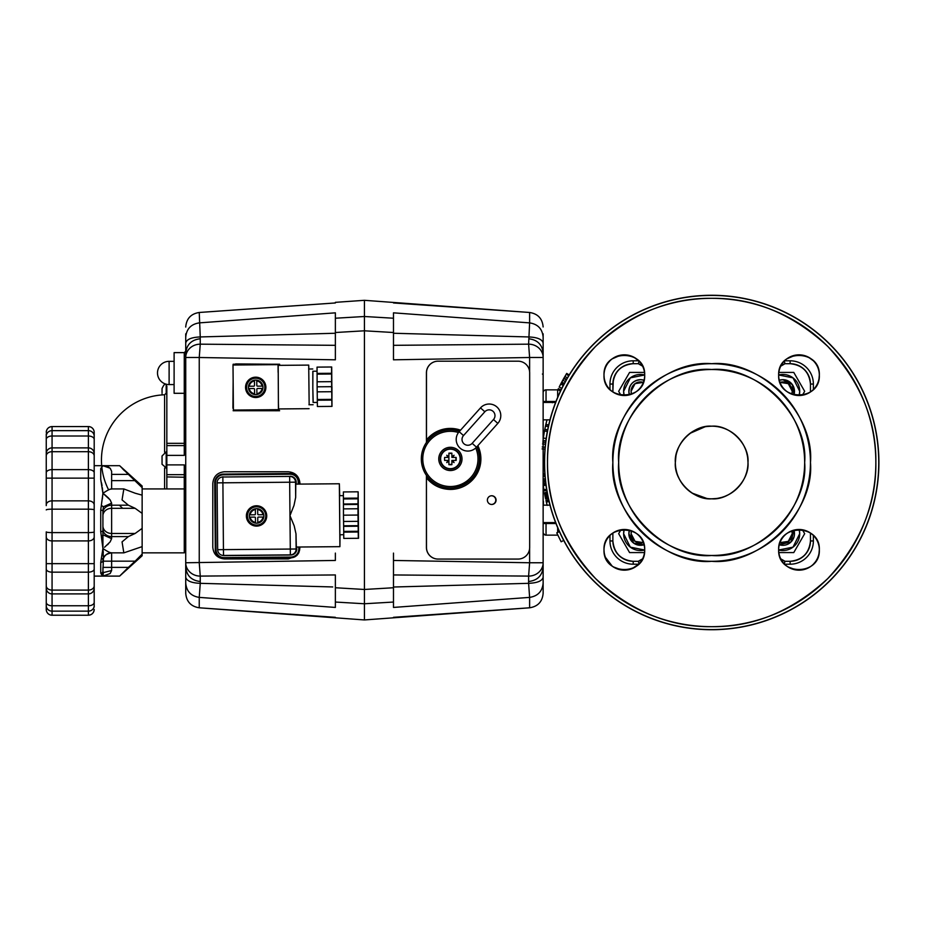 <?xml version="1.0" encoding="UTF-8"?>
<svg xmlns="http://www.w3.org/2000/svg" width="925" height="925" viewBox="0 0 925 925"><rect width="100%" height="100%" fill="white"/><g stroke="black" fill="none" stroke-linecap="round" stroke-linejoin="round"><path stroke-width="1.39" d="M676.776 452.417L677.898 449.134A36.318 36.318 0 0 0 675.343 462.5A36.318 36.318 0 0 1 711.672 426.182A36.318 36.318 0 0 1 747.99 462.5A36.318 36.318 0 0 0 747.446 456.233M747.412 456.025A36.318 36.318 0 0 0 742.104 442.682M740.809 440.82L742.07 442.624A36.318 36.318 0 0 0 737.583 437.051M733.352 433.351L737.352 436.82A36.318 36.318 0 0 0 731.848 432.299M731.317 431.952L731.548 432.102A36.318 36.318 0 0 0 725.397 428.865M725.038 428.726A36.318 36.318 0 0 0 718.586 426.841M718.274 426.783A36.318 36.318 0 0 0 712.111 426.182M706.989 426.483L711.672 426.182A36.318 36.318 0 0 0 705.405 426.726M705.197 426.76A36.318 36.318 0 0 0 681.471 442.323M681.263 442.624A36.318 36.318 0 0 0 678.037 448.775M746.567 472.583L745.446 475.866A36.318 36.318 0 0 0 747.99 462.5A36.318 36.318 0 0 1 711.672 498.818A36.318 36.318 0 0 1 675.343 462.5A36.318 36.318 0 0 0 675.886 468.744M675.932 468.975A36.318 36.318 0 0 0 691.495 492.701M692.027 493.048L691.796 492.898A36.318 36.318 0 0 0 697.947 496.135M698.294 496.274A36.318 36.318 0 0 0 704.757 498.159M705.058 498.217A36.318 36.318 0 0 0 711.232 498.818M716.343 498.517L711.672 498.818A36.318 36.318 0 0 0 717.939 498.274M718.135 498.24A36.318 36.318 0 0 0 731.49 492.944M733.34 491.649L731.548 492.898A36.318 36.318 0 0 0 737.121 488.423M740.809 484.18L737.352 488.18A36.318 36.318 0 0 0 741.873 482.677M742.22 482.145L742.07 482.376A36.318 36.318 0 0 0 745.296 476.225M778.931 378.545A20.338 20.338 0 0 1 778.653 375.18C777.532 401.404 820.452 401.404 819.33 375.18L818.995 378.88A20.338 20.338 0 0 0 819.33 375.18C820.452 348.945 777.532 348.945 778.653 375.18C777.532 401.404 820.452 401.404 819.33 375.18A20.338 20.338 0 0 0 819.053 371.838A20.338 20.338 0 0 1 798.992 395.518A20.338 20.338 0 0 1 778.653 375.18A20.338 20.338 0 0 1 798.992 354.83A20.338 20.338 0 0 1 819.33 375.18L819.33 375.145M604.175 377.793L604.002 375.18C602.88 401.404 645.812 401.404 644.69 375.18C645.812 348.945 602.88 348.945 604.002 375.18C602.88 401.404 645.812 401.404 644.69 375.18A20.338 20.338 0 0 0 644.413 371.838M604.175 552.445L604.002 549.82C602.88 576.055 645.812 576.055 644.69 549.82C645.812 523.596 602.88 523.596 604.002 549.82C602.88 576.055 645.812 576.055 644.69 549.82A20.338 20.338 0 0 0 644.413 546.49M778.931 553.196A20.338 20.338 0 0 1 778.653 549.82C777.532 576.055 820.452 576.055 819.33 549.82L818.995 553.52A20.338 20.338 0 0 0 819.33 549.82L819.33 549.82C820.452 523.596 777.532 523.596 778.653 549.82C777.532 576.055 820.452 576.055 819.33 549.82L819.33 549.82A20.338 20.338 0 0 0 819.053 546.49A20.338 20.338 0 0 1 798.992 570.17A20.338 20.338 0 0 1 778.653 549.82A20.338 20.338 0 0 1 798.992 529.482A20.338 20.338 0 0 1 819.33 549.82A20.338 20.338 0 0 0 818.012 542.617A20.338 20.338 0 0 1 818.937 545.831M818.532 380.822L817.908 382.661A20.338 20.338 0 0 0 818.012 367.965A20.338 20.338 0 0 1 819.018 371.642A20.338 20.338 0 0 0 818.995 371.48L818.532 369.538M817.064 384.499L816.012 386.303A20.338 20.338 0 0 0 817.804 382.915A20.338 20.338 0 0 1 816.012 386.303A20.338 20.338 0 0 0 817.804 382.915M815.318 387.309L813.376 389.564A20.338 20.338 0 0 0 815.804 386.627A20.338 20.338 0 0 1 813.376 389.564A20.338 20.338 0 0 0 815.804 386.627M784.608 360.796L790.123 360.796A23.241 23.241 0 0 1 813.376 384.048L813.376 389.564L813.376 384.048A23.241 23.241 0 0 0 790.123 360.796L784.608 360.796A20.338 20.338 0 0 0 782.18 363.722M786.851 358.854L795.292 355.177A20.338 20.338 0 0 1 795.465 355.142A20.338 20.338 0 0 0 791.777 356.16A20.338 20.338 0 0 1 795.465 355.142M796.367 355.003L798.992 354.83A20.338 20.338 0 0 0 795.616 355.119A20.338 20.338 0 0 1 798.992 354.83M808.323 357.096L813.376 360.796A20.338 20.338 0 0 0 810.45 358.368A20.338 20.338 0 0 1 813.376 360.796M609.968 389.564L609.968 384.048L609.968 389.564A20.338 20.338 0 0 1 609.957 389.564A20.338 20.338 0 0 0 612.893 391.98L612.87 384.048C614.165 371.769 620.941 364.993 633.209 363.698L638.343 363.698L642.574 366.15A142.323 142.323 0 0 1 638.343 363.698L638.655 362.612M604.8 380.822L604.349 378.88M604.349 371.48L604.175 372.555L604.349 371.48A20.338 20.338 0 0 0 604.013 374.66M608.026 363.039L609.957 360.796A20.338 20.338 0 0 0 607.54 363.722A20.338 20.338 0 0 1 609.957 360.796L608.026 363.039M612.211 358.854L620.64 355.177L612.211 358.854M621.727 355.003L624.34 354.83A20.338 20.338 0 0 0 620.976 355.119A20.338 20.338 0 0 1 624.34 354.83L621.727 355.003M633.671 357.096L638.724 360.796A20.338 20.338 0 0 0 635.799 358.368A20.338 20.338 0 0 1 638.724 360.796L633.209 360.796A23.241 23.241 0 0 0 609.968 384.048A23.241 23.241 0 0 1 633.209 360.796L638.736 360.796L633.671 357.096M641.152 561.278A20.338 20.338 0 0 1 638.724 564.204L633.209 564.204A23.241 23.241 0 0 1 609.968 540.952L609.968 535.436A20.338 20.338 0 0 0 607.54 538.373A20.338 20.338 0 0 1 609.957 535.436L608.026 537.679L609.957 535.436L609.968 540.952A23.241 23.241 0 0 0 633.209 564.204L638.736 564.204A20.338 20.338 0 0 1 638.724 564.204L631.833 568.736A20.338 20.338 0 0 1 631.659 568.806A20.338 20.338 0 0 0 635.406 566.886A20.338 20.338 0 0 1 631.659 568.806M629.983 569.372L628.04 569.823A20.338 20.338 0 0 1 627.878 569.858A20.338 20.338 0 0 0 631.555 568.84A20.338 20.338 0 0 1 627.878 569.858M626.965 569.997L624.352 570.17M621.716 569.997L613.217 566.852A20.338 20.338 0 0 0 616.605 568.632A20.338 20.338 0 0 1 613.217 566.852M612.2 566.146L605.436 557.312A20.338 20.338 0 0 1 605.366 557.139A20.338 20.338 0 0 0 607.274 560.885A20.338 20.338 0 0 1 605.366 557.139M604.8 555.462L604.349 553.52M604.349 546.12L604.175 547.195L604.349 546.12A20.338 20.338 0 0 0 604.013 549.311M818.532 555.462L817.908 557.312A20.338 20.338 0 0 0 817.966 557.139M817.064 559.151L816.012 560.955A20.338 20.338 0 0 0 817.804 557.567A20.338 20.338 0 0 1 816.012 560.955M815.318 561.961L813.376 564.204A20.338 20.338 0 0 0 815.804 561.278A20.338 20.338 0 0 1 813.376 564.204M811.132 566.146L810.127 566.852A20.338 20.338 0 0 0 813.11 564.47A20.338 20.338 0 0 1 810.127 566.852M808.323 567.904L806.484 568.736A20.338 20.338 0 0 1 806.311 568.806A20.338 20.338 0 0 0 810.057 566.886A20.338 20.338 0 0 1 806.311 568.806M804.634 569.372L802.692 569.823A20.338 20.338 0 0 1 802.518 569.858A20.338 20.338 0 0 0 806.207 568.84A20.338 20.338 0 0 1 802.518 569.858M801.617 569.997L798.992 570.17A20.338 20.338 0 0 0 802.368 569.881A20.338 20.338 0 0 1 798.992 570.17M796.367 569.997L787.857 566.852A20.338 20.338 0 0 0 791.257 568.632A20.338 20.338 0 0 1 787.857 566.852M786.851 566.146L784.608 564.204A20.338 20.338 0 0 0 787.533 566.632A20.338 20.338 0 0 1 784.608 564.204L790.123 564.204A23.241 23.241 0 0 0 813.376 540.952L813.376 535.436A20.338 20.338 0 0 0 810.45 533.02L810.462 540.952C809.178 553.231 802.391 560.007 790.123 561.302L784.99 561.302L780.769 558.85A142.323 142.323 0 0 1 784.99 561.302L784.689 562.388M818.532 544.178L818.995 546.12L818.532 544.178M810.462 462.5C814.717 413.406 760.766 359.443 711.672 363.698C662.577 359.443 608.615 413.406 612.87 462.5C608.615 511.594 662.577 565.557 711.672 561.302C760.755 565.557 814.717 511.594 810.462 462.5A98.802 98.802 0 0 0 711.672 363.698A98.802 98.802 0 0 0 612.87 462.5A98.802 98.802 0 0 0 711.672 561.302A98.802 98.802 0 0 0 810.462 462.5M875.848 462.5C876.357 504.564 860.331 543.264 827.759 578.587C792.436 611.159 753.736 627.185 711.672 626.676C669.607 627.185 630.908 611.159 595.584 578.587C563.013 543.264 546.976 504.564 547.496 462.5C546.976 420.436 563.013 381.736 595.584 346.413C630.908 313.841 669.596 297.815 711.672 298.324C753.736 297.815 792.436 313.841 827.759 346.413C860.331 381.736 876.357 420.436 875.848 462.5A164.176 164.176 0 0 1 711.672 626.676A164.176 164.176 0 0 1 547.496 462.5A164.176 164.176 0 0 1 711.672 298.324A164.176 164.176 0 0 1 875.848 462.5M675.343 462.558L675.955 455.886M679.389 445.838L681.054 442.959M682.523 440.82L685.98 436.82M689.992 433.351L705.058 426.783M743.954 445.85L745.446 449.134M746.567 452.429L747.388 455.886M747.689 457.817L747.99 462.5C749.551 444.451 729.721 424.61 711.672 426.182C693.623 424.61 673.782 444.451 675.343 462.5C673.782 480.549 693.623 500.39 711.672 498.818C729.721 500.39 749.551 480.549 747.99 462.5M747.689 467.183L747.388 469.102M743.943 479.162L742.289 482.041M728.322 494.783L725.038 496.274M721.731 497.396L718.274 498.217M706.989 498.517L692.131 493.118M689.992 491.649L685.98 488.18M682.523 484.18L681.263 482.376M679.389 479.162L677.898 475.866M676.776 472.583L675.955 469.114M804.657 462.5C808.658 508.704 757.876 559.486 711.672 555.486C665.468 559.486 614.674 508.704 618.686 462.5C614.674 416.296 665.468 365.514 711.672 369.514C757.876 365.514 808.658 416.296 804.657 462.5A92.986 92.986 0 0 1 711.672 555.486A92.986 92.986 0 0 1 618.686 462.5A92.986 92.986 0 0 1 711.672 369.514A92.986 92.986 0 0 1 804.657 462.5M623.623 533.69L624.155 529.482A16.858 16.858 0 0 0 623.623 533.69L630.341 547.149L644.679 550.017A16.858 16.858 0 0 1 623.623 533.69M623.623 391.31L630.341 377.851L644.679 374.983A16.858 16.858 0 0 0 623.623 391.31L624.155 395.518A16.858 16.858 0 0 1 623.623 391.31M790.123 363.698L784.99 363.698L784.18 360.796L784.99 363.698A142.323 142.323 0 0 1 780.769 366.15L784.99 363.698L790.123 363.698C802.391 364.993 809.178 371.769 810.462 384.048L810.462 391.969L810.462 384.048L813.376 384.048L810.462 384.048A20.338 20.338 0 0 0 790.123 363.698L790.123 360.796L790.123 363.698L794.124 364.103M633.209 561.302L638.343 561.302L639.163 564.204L638.343 561.302A142.323 142.323 0 0 1 642.574 558.85L638.343 561.302L633.209 561.302C620.941 560.007 614.165 553.231 612.87 540.952L612.87 533.031L612.87 540.952L612.87 533.031L612.87 540.952L609.968 540.952L612.87 540.952A20.338 20.338 0 0 0 633.209 561.302L633.209 564.204L633.209 561.302L629.22 560.897M793.985 394.674L792.355 384.603L782.862 379.689L779.289 380.244L782.77 379.689M782.862 379.689L783.44 379.701M786.551 380.291L789.152 381.539M789.222 381.586L790.759 382.788M791.083 383.089L792.343 384.592M792.586 384.95L793.558 386.777M794.482 391.31A11.62 11.62 0 0 0 779.289 380.244A11.62 11.62 0 0 1 793.928 394.871A11.62 11.62 0 0 0 794.482 391.31L794.459 392.131M779.347 544.767L779.289 544.756A11.62 11.62 0 0 0 794.482 533.69L794.459 534.511M793.985 537.055L792.632 539.992M792.586 540.05L791.384 541.587M791.083 541.911L789.58 543.172M789.222 543.414L787.395 544.397M787.14 544.501L786.215 544.813M783.764 545.276L782.955 545.311M784.666 363.698L780.885 365.907M780.885 559.093L784.666 561.302M810.069 544.952L810.462 540.952L813.376 540.952A23.241 23.241 0 0 1 790.123 564.204L784.608 564.204M628.873 534.303L629.416 530.129L628.85 533.69L633.775 543.183L643.835 544.813M641.383 545.276L640.574 545.311M636.967 544.767L634.18 543.461M634.122 543.414L632.584 542.212M632.261 541.911L631 540.408M630.746 540.05L629.775 538.223M628.873 391.922L629.659 387.055M629.671 387.032L630.711 385.008M630.746 384.95L631.948 383.413M632.261 383.089L633.752 381.828M634.122 381.586L635.949 380.603M636.203 380.499L640.389 379.689M640.482 379.689C633.463 380.418 629.59 384.291 628.85 391.31A11.62 11.62 0 0 1 644.043 380.244L641.06 379.701M638.678 561.302L642.447 559.093M642.447 365.907L638.678 363.698M633.186 363.698L629.682 364.011M613.275 380.048L612.87 391.969L612.87 384.048L609.968 384.048L612.87 384.048A20.338 20.338 0 0 1 633.209 363.698L633.209 360.796L633.209 363.698L638.343 363.698L639.163 360.796L638.343 363.698M612.87 540.986L613.183 544.49M817.966 367.861A20.338 20.338 0 0 0 816.058 364.115A20.338 20.338 0 0 1 817.966 367.861A20.338 20.338 0 0 0 817.908 367.688M816.012 364.045A20.338 20.338 0 0 0 813.63 361.062A20.338 20.338 0 0 1 816.012 364.045M810.127 358.148A20.338 20.338 0 0 0 806.739 356.368A20.338 20.338 0 0 1 810.127 358.148M806.484 356.264A20.338 20.338 0 0 0 802.993 355.235A20.338 20.338 0 0 1 806.484 356.264A20.338 20.338 0 0 0 806.311 356.194M802.692 355.177A20.338 20.338 0 0 0 799.501 354.842A20.338 20.338 0 0 1 802.692 355.177A20.338 20.338 0 0 0 802.518 355.142M791.673 356.194A20.338 20.338 0 0 0 787.927 358.114A20.338 20.338 0 0 1 791.673 356.194A20.338 20.338 0 0 0 791.511 356.264M787.857 358.148A20.338 20.338 0 0 0 784.874 360.53A20.338 20.338 0 0 1 787.857 358.148M781.972 364.045A20.338 20.338 0 0 0 780.18 367.433M780.076 367.688A20.338 20.338 0 0 0 779.047 371.179M778.989 371.48A20.338 20.338 0 0 0 778.653 374.66M778.966 378.707A20.338 20.338 0 0 0 779.972 382.383A9.389 9.389 0 0 1 792.251 391.31L788.285 383.644L779.972 382.372M780.018 382.499A20.338 20.338 0 0 0 781.926 386.245M781.972 386.303A20.338 20.338 0 0 0 784.354 389.298M784.608 389.564A20.338 20.338 0 0 0 787.533 391.98M787.857 392.2A20.338 20.338 0 0 0 791.257 393.981M791.511 394.085A20.338 20.338 0 0 0 794.991 395.125M795.292 395.172A20.338 20.338 0 0 0 798.483 395.507M798.992 395.518A20.338 20.338 0 0 0 802.368 395.229L804.669 391.31L793.766 372.417L778.838 372.417M802.518 395.206A20.338 20.338 0 0 0 806.207 394.189M806.311 394.154A20.338 20.338 0 0 0 810.057 392.246M810.127 392.2A20.338 20.338 0 0 0 813.11 389.818M818.937 371.179A20.338 20.338 0 0 0 818.012 367.965M817.804 367.433A20.338 20.338 0 0 0 816.058 364.115M815.804 363.722A20.338 20.338 0 0 0 813.63 361.062M813.11 360.53A20.338 20.338 0 0 0 810.45 358.368M810.057 358.114A20.338 20.338 0 0 0 806.739 356.368M806.207 356.16A20.338 20.338 0 0 0 802.993 355.235M802.368 355.119A20.338 20.338 0 0 0 799.501 354.842M798.483 354.842A20.338 20.338 0 0 0 795.616 355.119M794.991 355.235A20.338 20.338 0 0 0 791.777 356.16M791.257 356.368A20.338 20.338 0 0 0 787.927 358.114M787.533 358.368A20.338 20.338 0 0 0 784.874 360.53M818.937 379.169A20.338 20.338 0 0 1 817.908 382.661A20.338 20.338 0 0 0 817.966 382.499M818.012 382.383A20.338 20.338 0 0 0 819.33 375.18M638.47 360.53A20.338 20.338 0 0 0 635.799 358.368M635.406 358.114A20.338 20.338 0 0 0 632.087 356.368A20.338 20.338 0 0 1 635.475 358.148A20.338 20.338 0 0 0 632.087 356.368M631.555 356.16A20.338 20.338 0 0 0 628.341 355.235A20.338 20.338 0 0 1 631.833 356.264A20.338 20.338 0 0 0 631.659 356.194M627.717 355.119A20.338 20.338 0 0 0 624.861 354.842A20.338 20.338 0 0 1 628.04 355.177A20.338 20.338 0 0 0 627.878 355.142M623.832 354.842A20.338 20.338 0 0 0 620.976 355.119M620.351 355.235A20.338 20.338 0 0 0 617.137 356.16A20.338 20.338 0 0 1 620.814 355.142A20.338 20.338 0 0 0 620.64 355.177M616.605 356.368A20.338 20.338 0 0 0 613.275 358.114A20.338 20.338 0 0 1 617.021 356.194A20.338 20.338 0 0 0 616.859 356.264M612.893 358.368A20.338 20.338 0 0 0 610.222 360.53A20.338 20.338 0 0 1 613.217 358.148A20.338 20.338 0 0 0 610.222 360.53M609.702 361.062A20.338 20.338 0 0 0 607.54 363.722M607.274 364.115A20.338 20.338 0 0 0 605.54 367.433A20.338 20.338 0 0 1 607.32 364.045A20.338 20.338 0 0 0 605.54 367.433M604.291 371.804A20.338 20.338 0 0 0 604.002 375.18A20.338 20.338 0 0 1 605.436 367.688A20.338 20.338 0 0 0 605.366 367.861M605.332 367.965A20.338 20.338 0 0 0 604.314 371.642M604.002 375.18A20.338 20.338 0 0 0 604.291 378.545A20.338 20.338 0 0 1 624.34 354.83A20.338 20.338 0 0 1 644.69 375.18A20.338 20.338 0 0 1 624.34 395.518A20.338 20.338 0 0 1 604.002 375.18A20.338 20.338 0 0 0 604.291 378.545M604.314 378.707A20.338 20.338 0 0 0 605.332 382.383A20.338 20.338 0 0 1 604.314 378.707A20.338 20.338 0 0 0 605.332 382.383M605.54 382.915A20.338 20.338 0 0 0 607.274 386.245A20.338 20.338 0 0 1 605.366 382.499A20.338 20.338 0 0 0 605.436 382.661M607.54 386.627A20.338 20.338 0 0 0 609.702 389.298A20.338 20.338 0 0 1 607.32 386.303A20.338 20.338 0 0 0 609.702 389.298M604.291 546.455A20.338 20.338 0 0 0 604.002 549.82A20.338 20.338 0 0 1 624.34 529.482A20.338 20.338 0 0 1 644.69 549.82A20.338 20.338 0 0 1 624.34 570.17A20.338 20.338 0 0 1 604.002 549.82A20.338 20.338 0 0 0 604.291 553.196A20.338 20.338 0 0 1 605.436 542.339A20.338 20.338 0 0 0 604.407 545.831M644.378 546.293A20.338 20.338 0 0 0 643.361 542.617M643.326 542.501A20.338 20.338 0 0 0 641.407 538.755M641.372 538.697A20.338 20.338 0 0 0 638.99 535.702M638.724 535.436A20.338 20.338 0 0 0 635.799 533.02M635.475 532.8A20.338 20.338 0 0 0 632.087 531.019M631.833 530.915A20.338 20.338 0 0 0 628.341 529.875M628.04 529.828A20.338 20.338 0 0 0 624.861 529.493M624.34 529.482A20.338 20.338 0 0 0 620.976 529.771M620.814 529.794A20.338 20.338 0 0 0 617.137 530.811M617.021 530.846A20.338 20.338 0 0 0 613.275 532.754M613.217 532.8A20.338 20.338 0 0 0 610.222 535.182M607.32 538.697A20.338 20.338 0 0 0 605.54 542.085A20.338 20.338 0 0 1 607.32 538.697A20.338 20.338 0 0 0 605.54 542.085M604.314 553.358A20.338 20.338 0 0 0 605.332 557.035A20.338 20.338 0 0 1 604.314 553.358A20.338 20.338 0 0 0 605.332 557.035M607.32 560.955A20.338 20.338 0 0 0 609.702 563.938A20.338 20.338 0 0 1 607.32 560.955M609.957 564.204A20.338 20.338 0 0 0 612.893 566.632A20.338 20.338 0 0 1 609.957 564.204M616.859 568.736A20.338 20.338 0 0 0 620.351 569.765A20.338 20.338 0 0 1 616.859 568.736A20.338 20.338 0 0 0 617.021 568.806M620.64 569.823A20.338 20.338 0 0 0 623.832 570.158A20.338 20.338 0 0 1 620.64 569.823A20.338 20.338 0 0 0 620.814 569.858M624.34 570.17A20.338 20.338 0 0 0 627.717 569.881A20.338 20.338 0 0 1 624.34 570.17M635.475 566.852A20.338 20.338 0 0 0 638.47 564.47A20.338 20.338 0 0 1 635.475 566.852M641.372 560.955A20.338 20.338 0 0 0 643.153 557.567M643.257 557.312A20.338 20.338 0 0 0 644.69 549.82M609.957 535.436A20.338 20.338 0 0 0 607.54 538.373M605.332 542.617A20.338 20.338 0 0 0 604.314 546.293M604.002 549.82A20.338 20.338 0 0 0 604.291 553.196M605.54 557.567A20.338 20.338 0 0 0 607.274 560.885M607.54 561.278A20.338 20.338 0 0 0 609.702 563.938M610.222 564.47A20.338 20.338 0 0 0 612.893 566.632M613.275 566.886A20.338 20.338 0 0 0 616.605 568.632M617.137 568.84A20.338 20.338 0 0 0 620.351 569.765M620.976 569.881A20.338 20.338 0 0 0 623.832 570.158M624.861 570.158A20.338 20.338 0 0 0 627.717 569.881M628.341 569.765A20.338 20.338 0 0 0 631.555 568.84M632.087 568.632A20.338 20.338 0 0 0 635.406 566.886M635.799 566.632A20.338 20.338 0 0 0 638.47 564.47M818.012 542.617A20.338 20.338 0 0 1 819.018 546.293A20.338 20.338 0 0 0 818.995 546.12M817.804 542.085A20.338 20.338 0 0 0 816.058 538.755A20.338 20.338 0 0 1 817.966 542.501A20.338 20.338 0 0 0 817.908 542.339M815.804 538.373A20.338 20.338 0 0 0 813.63 535.702A20.338 20.338 0 0 1 816.012 538.697A20.338 20.338 0 0 0 813.63 535.702M784.874 564.47A20.338 20.338 0 0 0 787.533 566.632M787.927 566.886A20.338 20.338 0 0 0 791.257 568.632M791.777 568.84A20.338 20.338 0 0 0 794.991 569.765A20.338 20.338 0 0 1 791.511 568.736A20.338 20.338 0 0 0 791.673 568.806M795.616 569.881A20.338 20.338 0 0 0 798.483 570.158A20.338 20.338 0 0 1 795.292 569.823A20.338 20.338 0 0 0 795.465 569.858M799.501 570.158A20.338 20.338 0 0 0 802.368 569.881M802.993 569.765A20.338 20.338 0 0 0 806.207 568.84M806.739 568.632A20.338 20.338 0 0 0 810.057 566.886M810.45 566.632A20.338 20.338 0 0 0 813.11 564.47M813.63 563.938A20.338 20.338 0 0 0 815.804 561.278M816.058 560.885A20.338 20.338 0 0 0 817.804 557.567M818.012 557.035A20.338 20.338 0 0 0 819.33 549.82A20.338 20.338 0 0 1 817.908 557.312A20.338 20.338 0 0 0 818.937 553.821M817.966 542.501A20.338 20.338 0 0 0 816.058 538.755M810.127 532.8A20.338 20.338 0 0 0 806.739 531.019M806.484 530.915A20.338 20.338 0 0 0 802.993 529.875M802.692 529.828A20.338 20.338 0 0 0 799.501 529.493M798.992 529.482A20.338 20.338 0 0 0 795.616 529.771M795.465 529.794A20.338 20.338 0 0 0 791.777 530.811M791.673 530.846A20.338 20.338 0 0 0 787.927 532.754M787.857 532.8A20.338 20.338 0 0 0 784.874 535.182M784.608 535.436A20.338 20.338 0 0 0 782.18 538.373M781.972 538.697A20.338 20.338 0 0 0 780.18 542.085M780.076 542.339A20.338 20.338 0 0 0 779.047 545.831M778.989 546.12A20.338 20.338 0 0 0 778.653 549.311M778.966 553.358A20.338 20.338 0 0 0 779.972 557.035M780.018 557.139A20.338 20.338 0 0 0 781.926 560.885M781.972 560.955A20.338 20.338 0 0 0 784.354 563.938M791.511 568.736A20.338 20.338 0 0 0 794.991 569.765M795.292 569.823A20.338 20.338 0 0 0 798.483 570.158M644.378 371.642A20.338 20.338 0 0 0 643.361 367.965M643.326 367.861A20.338 20.338 0 0 0 641.407 364.115M641.372 364.045A20.338 20.338 0 0 0 638.99 361.062M631.833 356.264A20.338 20.338 0 0 0 628.341 355.235M628.04 355.177A20.338 20.338 0 0 0 624.861 354.842M620.814 355.142A20.338 20.338 0 0 0 617.137 356.16M617.021 356.194A20.338 20.338 0 0 0 613.275 358.114M605.436 367.688A20.338 20.338 0 0 0 604.407 371.179M605.366 382.499A20.338 20.338 0 0 0 607.274 386.245M613.217 392.2A20.338 20.338 0 0 0 616.605 393.981M616.859 394.085A20.338 20.338 0 0 0 620.351 395.125M620.64 395.172A20.338 20.338 0 0 0 623.832 395.507M624.34 395.518A20.338 20.338 0 0 0 627.717 395.229M627.878 395.206A20.338 20.338 0 0 0 631.555 394.189M631.659 394.154A20.338 20.338 0 0 0 641.152 386.627M641.372 386.303A20.338 20.338 0 0 0 643.153 382.915M643.257 382.661A20.338 20.338 0 0 0 644.69 375.18M878.75 462.5A167.078 167.078 0 0 0 711.672 295.422A167.078 167.078 0 0 0 544.582 462.5A167.078 167.078 0 0 0 711.672 629.578A167.078 167.078 0 0 0 878.75 462.5M813.376 535.436L813.376 540.952L810.462 540.952A20.338 20.338 0 0 1 790.123 561.302L790.123 564.204L790.123 561.302L784.99 561.302L784.18 564.204L784.99 561.302M543.137 401.485L546.039 401.485L546.039 389.853A2.902 2.902 0 0 0 543.137 392.767A2.902 2.902 0 0 1 546.039 389.853L557.659 389.853A2.902 2.902 0 0 1 560.273 391.483A2.902 2.902 0 0 0 557.659 389.853L546.039 389.853L546.039 401.485L555.971 401.485L555.613 402.421L555.971 401.485A167.228 167.228 0 0 0 555.613 402.421L543.137 402.421M612.87 391.969L612.87 384.048M810.462 533.031L810.462 540.952M794.482 533.69A11.62 11.62 0 0 1 779.289 544.756L791.083 541.911L793.928 530.129A11.62 11.62 0 0 1 794.482 533.69A11.62 11.62 0 0 0 793.928 530.129M799.177 529.482L799.709 533.69L793.003 547.149L778.653 550.017A16.858 16.858 0 0 0 799.177 529.482M778.653 374.983L793.003 377.851L799.709 391.31L799.177 395.518A16.858 16.858 0 0 0 778.653 374.983M644.043 380.244A11.62 11.62 0 0 0 628.85 391.31L629.416 394.871A11.62 11.62 0 0 1 628.85 391.31A11.62 11.62 0 0 0 629.416 394.871M557.659 535.147L546.039 535.147L557.659 535.147A2.902 2.902 0 0 0 557.821 535.136A2.902 2.902 0 0 1 557.659 535.147M804.392 533.205L802.403 529.771L804.669 533.69L793.766 552.583L804.669 533.69L802.403 529.771M778.838 552.583L793.766 552.583L778.838 552.583M804.634 533.76L801.79 538.674M799.223 543.114L793.766 552.583L799.2 543.16M793.685 552.583L788.019 552.583M644.494 372.417L629.578 372.417L644.494 372.417L629.578 372.417L618.663 391.31L620.929 395.229M624.178 543.229L618.663 533.69L620.929 529.771L618.663 533.69L629.578 552.583L640.447 552.583M640.586 552.583L644.494 552.583M782.92 552.583L793.766 552.583M799.246 543.079L804.669 533.69M802.403 395.229L804.669 391.31L802.403 395.229M620.929 529.771L618.675 533.69L624.109 543.114M624.074 381.956L629.578 372.417L624.132 381.84M804.669 391.31L793.766 372.417L804.669 391.31M555.971 523.515L546.039 523.515L546.039 535.147L544.652 534.789M544.975 534.939A2.902 2.902 0 0 1 544.871 534.904L543.38 533.401M543.333 533.309L543.333 533.286A2.902 2.902 0 0 0 543.333 533.309L543.923 534.222A2.902 2.902 0 0 0 543.981 534.292M791.8 394.2L792.251 391.31A9.389 9.389 0 0 1 791.8 394.2M643.372 382.372L635.059 383.644L631.081 391.31L631.544 394.2A9.389 9.389 0 0 1 643.372 382.372M792.251 533.69L791.8 530.8A9.389 9.389 0 0 1 779.972 542.628L788.285 541.356L792.251 533.69M631.544 530.8L631.081 533.69L635.059 541.356L643.372 542.628A9.389 9.389 0 0 1 631.544 530.8M557.659 389.853L557.659 397.334L557.659 389.853A2.902 2.902 0 0 1 560.273 391.483L560.585 390.824L557.96 389.575L558.411 388.627M557.659 532.442L557.659 527.666L557.659 532.442M629.416 530.129A11.62 11.62 0 0 0 644.043 544.756A11.62 11.62 0 0 1 629.416 530.129M546.039 535.147L546.039 535.147A2.902 2.902 0 0 1 543.137 532.233L543.137 532.233A2.902 2.902 0 0 0 546.039 535.147L546.039 523.515L543.137 523.515M543.16 484.908L545.9 484.55L543.16 484.908L543.252 485.579A169.992 169.992 0 0 1 543.137 484.677A169.992 169.992 0 0 0 543.16 484.908L543.252 485.579L545.993 485.197M546.594 489.256L543.877 489.695A169.992 169.992 0 0 0 544.085 490.955A169.992 169.992 0 0 1 543.877 489.695L543.252 485.579L543.877 489.695L546.594 489.256L543.877 489.695L544.085 490.955L546.802 490.493M543.137 473.958L544.825 473.843M543.137 483.625L545.738 483.289L543.137 483.625M546.675 503.385L546.86 504.113M546.976 504.576L547.114 505.154A169.992 169.992 0 0 1 546.074 500.864L546.582 503.015M547.184 505.397L546.374 502.159A169.992 169.992 0 0 0 547.114 505.154L546.374 502.159L549.057 501.523M548.756 500.24L546.074 500.864L548.756 500.24L546.074 500.864L546.964 504.553M546.918 504.368L547.103 505.073M546.606 503.108L545.993 500.552A169.992 169.992 0 0 1 545.97 500.448L546.132 501.13M546.317 501.905L545.993 500.552M547.114 492.25L544.397 492.736A169.992 169.992 0 0 0 544.628 494.019L544.86 495.187A169.992 169.992 0 0 1 544.825 495.048A169.992 169.992 0 0 0 544.86 495.187L544.871 495.291M548.999 501.292L547.612 494.933L544.906 495.453L545.553 498.575A169.992 169.992 0 0 0 545.646 498.991A169.992 169.992 0 0 1 545.553 498.575L544.432 492.956A169.992 169.992 0 0 0 544.443 493.025L545.646 498.991L548.34 498.402M547.958 496.632L545.264 497.199L544.86 495.187L547.565 494.655M543.137 475.334L544.929 475.196L543.137 475.334M547.346 493.499L544.628 494.019L545.345 497.615M543.137 482.122L545.565 481.833M543.137 480.676L545.403 480.433M545.253 478.896L543.137 479.104L545.253 478.896M544.998 476.178L543.137 476.375M548.664 499.835L545.97 500.448L546.12 501.072M545.438 498.055L548.248 497.985M545.16 496.69L547.866 496.135M544.49 458.684L544.443 462.315L544.49 458.684M544.686 471.519L544.49 458.627L544.686 471.519M546.282 487.244L544.779 473.103L546.282 487.244M547.935 496.494L546.571 489.117M563.325 539.691L559.163 531.1M557.208 526.579L562.134 537.367M554.272 518.994L553.601 517.075M555.278 521.7L556.179 524.036M556.202 524.093L559.012 530.777M563.718 540.431L561.14 541.784L556.757 532.846L559.405 531.644L554.295 519.064M549.577 503.593L553.347 516.347L549.577 503.593M672.776 299.862A167.228 167.228 0 0 0 549.034 501.396A167.228 167.228 0 0 0 750.568 625.138A167.228 167.228 0 0 0 874.31 423.604A167.228 167.228 0 0 0 672.776 299.862M544.605 455.25L544.802 451.62L544.605 455.25M545.646 442.451L544.594 455.308L545.692 442.115L545.438 444.243L545.646 442.462L542.767 442.104L545.646 442.451M548.282 426.876L545.842 440.89L548.282 426.876M548.698 425.003L545.866 424.355L546.964 419.846L544.802 429.304L545.53 425.835L548.375 426.46L548.675 425.118M550.086 419.441L548.698 425.026M563.903 378.175L564.909 376.44L564.019 377.967L566.539 379.412L563.753 378.441L566.25 379.932L563.857 384.291L561.463 382.592L562.782 380.163L561.024 383.436M560.619 390.755L563.868 384.268L563.267 385.413L560.689 384.072L559.186 387.055L561.787 388.338L561.001 389.957L568.725 375.723L566.239 374.22L566.713 373.422L565.256 375.851M563.857 384.291L561.29 382.938L560.7 384.048L563.406 385.147M568.759 375.666L563.822 384.349M563.441 385.078L560.273 391.483A167.228 167.228 0 0 1 761.24 302.787A167.228 167.228 0 0 1 871.385 512.068A167.228 167.228 0 0 1 560.273 533.517M543.137 505.154L549.97 505.154A167.228 167.228 0 0 1 549.97 419.846L543.137 419.846M554.295 402.421L552.722 401.82L552.502 402.421L552.861 401.485L552.375 402.745L552.63 402.074M569.199 374.949L566.713 373.422M564.319 383.436L561.752 382.06M561.001 389.957L558.376 388.697L557.96 389.575M567.418 377.909L564.909 376.44L563.753 378.441M559.186 387.055L566.239 374.22M560.689 384.072L561.463 382.592M563.718 378.498L561.29 382.938M565.325 381.574L562.782 380.163M546.178 438.485L543.299 438.068L543.137 439.236L544.004 433.652L544.79 429.408L547.612 430.102M545.842 440.89L542.963 440.508M547.334 431.512L544.478 430.969L543.299 438.068M545.53 425.835L545.866 424.355M544.605 430.356L544.79 429.408M545.438 444.243L542.559 443.919M545.137 447.238L542.247 446.972M544.975 449.145L542.085 448.914M101.692 465.68A65.374 65.374 0 0 1 164.592 394.79L164.592 452.175M122.643 508.311A65.374 65.374 0 0 1 119.475 505.2M108.607 489.857A65.374 65.374 0 0 1 101.796 466.801L101.796 466.813M164.592 468.096L164.592 488.932M185.728 477.254L166.835 476.93L166.835 474.664L166.835 488.932M166.835 386.014L166.835 474.664L184.272 474.664A1.457 1.457 0 0 1 185.728 476.121M298.787 547.022L298.81 548.988L299.631 549.022L299.619 547.01L298.833 552.745L297.156 555.162L294.763 556.885L290.993 557.775L224.174 558.353M299.053 482.156L299.076 484.11L299.053 482.156C298.509 476.895 295.595 474.016 290.334 473.507A8.718 8.718 90 0 1 299.053 482.156L298.96 482.156A8.718 8.718 -90 0 0 290.173 473.507L290.173 474.236A7.99 7.99 90 0 1 298.232 482.156L298.243 484.11M290.184 476.41L222.856 476.999A5.816 5.816 -90 0 0 217.086 482.862L217.676 549.693L217.086 482.862L289.675 482.226L289.964 515.641L294 505.397L295.676 497.373L295.78 484.133L339.359 483.763L339.683 495.673M295.676 497.373L295.537 482.179L296.197 482.179A5.955 5.955 -90 0 0 290.184 476.271M296.624 549.011L296.752 547.045M222.046 555.266A5.955 5.955 -90 0 0 224.047 555.59L224.047 555.439A5.816 5.816 -90 0 0 224.07 555.451M224.047 555.59L290.866 555.012A5.955 5.955 -90 0 0 296.775 548.999L223.434 549.635L222.856 476.999L289.675 476.41L222.856 476.999A5.816 5.816 0 0 0 217.086 482.862M162.048 392.686L162.048 388.546L162.048 392.686M257.786 522.359L257.751 517.815A0.728 0.728 90 0 1 258.468 517.075L263.012 517.04A6.533 6.533 90 0 1 257.786 522.359L257.821 523.087A7.261 7.261 90 0 1 255.497 523.111L255.427 517.827L255.497 523.111A7.261 7.261 -90 0 1 249.415 517.156C250.166 520.44 252.178 522.428 255.473 523.111M249.438 517.156A7.261 7.261 90 0 1 249.415 514.832A7.261 7.261 -90 0 1 255.358 508.773L255.416 514.057L255.358 508.773A7.261 7.261 90 0 1 256.595 508.669L256.618 508.669A7.261 7.261 90 0 1 263.879 515.873A7.261 7.261 90 0 1 256.618 523.192L256.595 523.192M258.48 514.751L258.468 514.751A0.728 0.728 90 0 1 258.468 514.751L263.752 514.705A7.261 7.261 90 0 1 263.775 517.029L263.012 517.04M254.676 514.786A0.728 0.728 90 0 0 255.416 514.057A0.728 0.728 90 0 1 254.699 514.786L249.415 514.832L254.699 514.786M263.001 514.716L258.445 514.751A0.728 0.728 90 0 1 257.717 514.034L257.682 509.49A6.533 6.533 90 0 1 263.001 514.716L263.752 514.705A7.261 7.261 -90 0 0 257.682 508.75L257.682 509.49M255.427 517.827A0.728 0.728 90 0 0 254.699 517.11L249.415 517.156M256.595 508.669A7.261 7.261 90 0 1 257.693 508.75L257.705 509.49M265.764 515.849A9.158 9.158 90 0 1 256.699 525.088A9.158 9.158 90 0 1 247.461 516.011A9.158 9.158 90 0 1 256.537 506.784A9.158 9.158 90 0 1 265.764 515.849M254.722 517.11A0.728 0.728 90 0 1 255.45 517.827M166.188 468.42L166.188 451.851L162.048 455.99L162.048 464.281L166.835 468.42M393.483 333.254L528.603 336.943C537.425 337.301 542.27 339.348 543.137 343.059L543.137 333.821M426.425 442.474L426.483 439.965C432.692 432.495 440.658 428.645 450.382 428.414A30.513 30.513 0 0 0 426.483 439.965L426.483 372.821A11.62 11.597 -90 0 1 438.068 361.189L518.081 361.189A11.62 11.597 -90 0 1 529.667 372.821L529.667 547.45A11.62 11.597 -90 0 1 518.081 559.07L438.068 559.07A11.62 11.597 -90 0 1 426.483 547.45L426.425 475.369M450.382 428.414L460.558 430.16A30.513 30.513 0 0 0 450.382 428.414M477.867 445.665L480.514 463.691L472.987 479.416L450.382 489.429A30.513 30.513 0 0 0 477.867 445.665M393.483 574.945L528.603 576.102L528.603 583.328L393.483 587.017M491.58 495.765A4.359 4.348 -90 0 1 495.777 500.113A4.359 4.348 -90 0 1 491.58 504.472M496.078 500.113A4.359 4.348 -90 0 1 491.73 504.472A4.359 4.348 -90 0 1 487.382 500.113A4.359 4.348 -90 0 1 491.73 495.754A4.359 4.348 -90 0 1 496.078 500.113M185.728 333.821L185.728 343.059C186.584 339.348 191.429 337.301 200.251 336.943L199.245 312.477L335.37 302.961L335.37 302.348L364.427 300.313L529.62 312.488C537.899 313.783 542.408 318.616 543.137 326.964L543.137 326.964C542.408 318.616 537.899 313.795 529.62 312.488L529.62 322.883L393.483 312.835L393.483 318.223L364.427 316.5L364.427 330.803L364.427 300.313L364.427 316.5L335.37 318.223L335.37 332.514L364.427 330.803L364.427 603.759L393.483 602.048L393.483 587.745L364.427 589.468L364.427 330.803L393.483 332.514L393.483 320.871M393.483 602.048L393.483 607.436L529.62 597.388L528.603 583.328C537.425 582.958 542.27 580.923 543.137 577.212L543.137 563.788M393.483 553.104L393.483 587.745M543.137 586.45L543.137 593.295C542.408 601.643 537.899 606.476 529.62 607.783C537.899 606.488 542.408 601.655 543.137 593.307L543.137 583.039C542.408 591.306 537.899 596.093 529.62 597.388L529.62 607.794L364.427 619.947L364.427 589.468L335.37 587.745L335.37 600.337M393.483 617.322L529.62 607.794C537.899 606.488 542.408 601.655 543.137 593.307L543.137 593.295M543.137 562.758A14.534 13.343 180 0 1 528.603 576.102L529.62 562.758L543.137 562.758L543.137 343.059M543.137 583.039L543.137 577.212M393.483 562.342L393.483 574.737M426.425 440.034L426.425 372.821A11.62 11.597 -90 0 1 438.022 361.189L518.023 361.189M518.023 559.07L438.022 559.07A11.62 11.597 -90 0 1 426.425 547.45L426.425 477.82M450.382 489.429C440.658 489.209 432.692 485.347 426.483 477.878M393.483 318.223L393.483 359.813L529.62 357.501L529.62 371.734M543.137 337.232C542.408 328.953 537.899 324.178 529.62 322.883L528.603 344.169L393.483 345.326M528.603 344.169L529.62 357.501L543.137 357.501A14.534 13.343 0 0 0 528.603 344.169M543.137 356.483L543.137 357.501M279.015 408.942L278.437 409.671L278.194 365.363L308.707 365.097L309.158 404.757M308.846 369.017L308.707 365.097M278.633 365.352L278.633 364.635L233.008 365.028L233.401 410.064L278.437 409.671M279.026 409.671L233.401 410.064M278.113 372.336L278.043 364.635M245.553 387.436A10.175 10.175 90 0 1 255.635 377.18A10.175 10.175 90 0 1 265.891 387.263A10.175 10.175 90 0 1 255.809 397.519A10.175 10.175 90 0 1 245.553 387.436M309.077 408.677L278.575 408.942L278.367 401.97M295.988 533.806L294.185 525.816L289.964 515.641L290.358 554.873A5.816 5.816 -90 0 0 296.127 549.011L295.988 533.806L296.324 547.045L339.914 546.663L339.359 483.763M290.993 554.873L224.162 555.451A5.816 5.816 -90 0 0 224.162 555.451L290.993 554.873A5.816 5.816 -90 0 0 296.752 549.011L296.763 549.473M340.018 534.754L339.914 546.663M296.208 484.133L296.197 482.179A5.816 5.816 -90 0 0 290.369 476.41L289.733 476.41A5.816 5.816 -90 0 0 289.675 476.41L289.675 482.226L295.537 482.179A5.816 5.816 -90 0 0 289.733 476.41A5.816 5.816 0 0 0 289.675 476.41M246.385 516.023A10.175 10.175 90 0 1 256.56 505.767A10.175 10.175 90 0 1 266.724 515.838A10.175 10.175 90 0 1 256.56 526.105A10.175 10.175 90 0 1 246.385 516.023M256.595 505.767A10.175 10.175 -90 0 0 246.466 516.023A10.175 10.175 -90 0 0 256.595 526.105M339.857 534.754L339.521 495.673M543.426 501.2L543.426 505.154L543.426 501.2M265.174 387.263A9.447 9.447 -90 0 0 255.728 377.897A9.447 9.447 90 0 1 265.174 387.263A9.447 9.447 90 0 1 255.728 396.79A9.447 9.447 -90 0 0 265.174 387.263M255.728 377.897L255.901 377.897A9.447 9.447 90 0 1 265.348 387.263A9.447 9.447 90 0 1 255.901 396.79L255.728 396.79A9.447 9.447 -90 0 0 265.151 387.263A9.447 9.447 -90 0 0 255.716 377.897A9.447 9.447 -90 0 0 246.27 387.425A9.447 9.447 -90 0 0 255.716 396.79A9.447 9.447 90 0 1 255.716 396.79L255.716 396.79M468.466 451.053A11.62 11.62 0 0 0 476.491 447.203L497.823 423.396A11.62 11.62 0 0 0 488.527 404.04A11.62 11.62 0 0 0 480.514 407.89L459.182 431.686A11.62 11.62 0 0 0 468.466 451.053A11.62 11.62 0 0 1 459.182 431.686L463.506 435.571L484.839 411.764A5.816 5.816 0 0 1 494.979 415.637A5.816 5.816 0 0 1 493.499 419.522L497.823 423.396A11.62 11.62 0 0 0 488.527 404.04A11.62 11.62 0 0 0 480.514 407.89L484.839 411.764M459.505 431.328A29.057 29.057 0 0 0 421.372 460.511A29.057 29.057 0 0 0 451.978 487.938A29.057 29.057 0 0 0 476.814 446.844A29.057 29.057 0 0 1 479.428 459.632M449.747 447.318A11.62 11.62 0 0 1 461.991 458.291A11.62 11.62 0 0 1 451.018 470.524A11.62 11.62 0 0 1 438.774 459.563A11.62 11.62 0 0 1 449.747 447.318M451.886 464.234A5.515 5.515 0 0 1 448.891 464.234M448.891 453.608A5.515 5.515 0 0 1 451.886 453.608M455.701 457.424A5.515 5.515 0 0 1 455.701 460.419M317.067 371.191L312.823 371.237L312.823 386.847L312.904 371.237M331.936 386.685L331.936 397.588L331.936 386.685M317.391 406.514L331.983 406.387L317.391 406.514L317.298 400.213L331.832 400.097L331.832 399.369L317.31 399.496L317.298 400.213M331.913 406.387L331.832 400.097M317.206 391.842L317.31 399.496M331.832 399.369L331.717 390.998L331.717 391.714L317.183 391.842L317.125 386.812L331.647 386.685L331.624 381.655L317.102 381.782L317.125 386.812M331.717 391.714L331.647 386.685M331.624 381.655L331.613 374.012L317.09 374.128L317.113 381.782M331.613 374.012L331.601 373.284L317.067 373.411L317.09 374.128M331.601 373.284L331.578 366.994L317.044 367.121L317.067 373.411M331.578 366.994L331.647 368.439L331.636 366.994M331.705 366.994L331.983 406.387M313.17 402.467L312.8 386.847L313.089 402.467L317.333 402.433M450.382 449.157A9.77 9.77 0 0 1 460.153 458.927A9.77 9.77 0 0 1 450.382 468.697A9.77 9.77 0 0 1 440.612 458.927A9.77 9.77 0 0 1 450.382 449.157M450.382 453.111A15.91 10.973 0 0 1 451.886 453.158L451.886 456.626A17.378 2.521 -34.2 0 1 454.059 455.25A17.378 2.521 124.2 0 1 452.683 457.424L456.141 457.424A15.91 10.973 90 0 1 456.141 460.419L452.683 460.419A17.378 2.521 55.8 0 1 454.059 462.592A17.378 2.521 -145.8 0 1 451.886 461.217L451.886 464.685A15.91 10.973 180 0 1 450.382 464.732A15.91 10.973 180 0 1 448.891 464.685L448.891 453.158A15.91 10.973 0 0 1 450.382 453.111M460.523 458.927A10.14 10.14 0 0 1 450.382 469.067A10.14 10.14 0 0 1 440.242 458.927A10.14 10.14 0 0 1 450.382 448.775A10.14 10.14 0 0 1 460.523 458.927M452.683 460.419L451.886 461.217L451.886 460.419L456.141 460.419M456.141 457.424L451.886 457.424L451.886 456.626L452.683 457.424M448.891 457.424L448.891 456.626A17.378 2.521 34.2 0 0 446.717 455.25A17.378 2.521 -124.2 0 0 448.093 457.424L448.891 457.424L446.717 455.25M448.891 460.419L446.717 462.592A17.378 2.521 145.8 0 0 448.891 461.217L448.891 460.419L444.624 460.419A15.91 10.973 -90 0 1 444.624 457.424L448.093 457.424L444.624 457.424M446.717 462.592A17.378 2.521 -55.8 0 1 448.093 460.419L444.624 460.419M262.978 387.286A7.261 7.261 90 0 1 254.595 394.524L254.548 389.24A0.728 0.728 90 0 0 253.785 388.523L248.513 388.569A7.261 7.261 90 0 1 248.513 386.245L253.797 386.199A0.728 0.728 90 0 0 254.514 385.471L254.468 380.187A7.261 7.261 90 0 1 262.978 387.286M255.705 380.083L255.693 380.083A7.261 7.261 90 0 1 256.792 380.163L256.768 380.903A6.533 6.533 90 0 1 262.087 386.13L257.543 386.164A0.728 0.728 90 0 1 257.555 386.164L262.85 386.118A7.261 7.261 90 0 1 262.873 388.442L257.566 388.488A0.728 0.728 90 0 0 256.849 389.228L256.919 394.512A7.261 7.261 90 0 1 255.693 394.617L255.693 394.617M264.862 387.263A9.158 9.158 90 0 1 255.786 396.501A9.158 9.158 90 0 1 246.559 387.425A9.158 9.158 90 0 1 255.635 378.198A9.158 9.158 90 0 1 264.862 387.263M254.444 380.927L254.444 380.187A7.261 7.261 -90 0 0 248.49 386.245L249.218 386.245A6.533 6.533 90 0 1 254.444 380.927L254.491 385.471A0.728 0.728 90 0 1 253.762 386.199L253.797 386.199M254.595 394.524L254.548 389.24A0.728 0.728 90 0 0 253.808 388.523M262.087 386.13L262.85 386.118M257.543 386.164A0.728 0.728 90 0 1 256.815 385.447L256.768 380.903M248.49 386.245C249.183 382.95 251.161 380.927 254.444 380.187L254.468 380.187M249.218 386.245L253.762 386.199M358.368 515.052L358.102 499.801L358.368 515.052M357.952 498.829L343.429 498.957L343.441 504.009L357.975 503.882L358.148 491.811L358.553 538.292L358.368 536.835L358.38 538.292L343.788 538.419L358.38 538.292M358.322 538.292L358.229 532.002L343.707 532.129L343.788 538.419M358.229 532.002L358.241 531.274L343.707 531.401L343.707 532.129M358.241 531.274L358.172 526.221L343.637 526.348L343.707 531.401M343.637 525.805L358.16 525.678L357.998 515.052L343.476 515.179L343.637 526.348M358.091 521.342L343.557 521.469M357.998 515.052L357.975 508.762L343.453 508.889L343.476 515.179M357.975 508.762L357.975 504.426L343.453 504.553L343.464 508.889M357.94 498.101L343.406 498.228L343.429 498.957M357.917 491.811L343.383 491.938L343.406 498.228M269.383 335.035L267.799 335.081M267.163 335.093L265.891 335.127M332.711 586.947L200.251 583.328L200.251 576.102L335.37 574.945L335.37 578.541M335.37 345.326L200.251 344.169L200.251 336.943L335.37 333.254M185.728 443.017L184.272 443.329L184.272 352.622L185.728 351.165L185.728 357.501A14.534 13.343 0 0 1 200.251 344.169L199.245 357.501L185.728 357.501L185.728 577.212C186.584 580.923 191.429 582.958 200.251 583.328L199.245 597.388L335.37 607.436L335.37 602.048L364.427 603.759L364.427 619.947L199.245 607.794L199.245 597.388C190.955 596.093 186.457 591.306 185.728 583.039L185.728 593.307C186.457 601.655 190.955 606.488 199.245 607.794L335.37 617.322M184.272 352.622L174.108 352.622L174.108 393.298L184.272 393.298L185.728 394.755M166.835 443.329L184.272 443.329L184.272 445.607L166.835 445.607M184.272 445.607A1.457 1.457 0 0 0 185.301 445.179A1.457 1.457 0 0 1 184.272 445.607L184.272 455.377L166.835 455.377M185.728 468.755L184.272 464.893L166.835 464.893M335.37 302.949L199.245 312.477C190.955 313.783 186.457 318.616 185.728 326.964C186.457 318.616 190.955 313.783 199.245 312.477C190.955 313.795 186.457 318.616 185.728 326.976L185.728 327.045M233.135 381.609L233.135 379.562M233.135 365.028L233.135 364.242L234.846 364.242M295.896 556.145L288.346 558.931L224.417 558.931C217.41 558.191 213.536 554.318 212.796 547.311L212.796 483.382C213.536 476.375 217.41 472.502 224.417 471.762L288.346 471.762C295.353 472.502 299.238 476.375 299.966 483.382L299.966 484.099M299.966 547.01L299.527 550.502M185.728 343.059L185.728 357.501M185.728 337.232C186.457 328.953 190.955 324.178 199.245 322.883L335.37 312.835L335.37 318.223M185.728 563.788L185.728 562.758A14.534 13.343 180 0 0 200.251 576.102L199.245 562.758L199.245 357.501L335.37 359.813L335.37 332.514M335.37 602.048L335.37 574.945M272.875 364.242L279.627 364.242L279.627 365.352M279.627 410.735L276.933 410.735M272.667 410.735L233.135 410.735M335.37 600.683L335.37 595.157M185.728 593.307C186.457 601.655 190.955 606.488 199.245 607.794C190.955 606.476 186.457 601.643 185.728 593.295L185.728 586.45M185.728 577.212L185.728 583.039M259.844 584.97L269.21 585.224M335.37 553.104L335.37 560.457L185.728 562.758M234.187 364.704L233.135 364.67M184.272 455.377L185.728 451.516M185.301 445.179A1.457 1.457 0 0 0 185.728 444.15A1.457 1.457 0 0 1 185.301 445.179M94.2 607.077L94.2 432.368A5.816 5.816 0 0 0 88.384 426.552L88.384 447.885L52.066 447.885L52.066 426.552L88.384 426.575A5.816 5.804 180 0 1 94.2 432.38L94.2 439.872M46.25 587.109L46.25 609.425A5.816 5.816 0 0 0 52.066 615.229L52.066 615.218A5.816 5.804 180 0 1 46.25 609.413L46.25 608.396M94.2 576.102L102.918 576.102L110.133 573.546L111.624 570.517L111.624 561.163L135.131 561.163L142.138 554.133L142.138 555.763L119.626 576.102L128.378 567.383L102.918 567.383L102.918 571.118L103.438 558.434C103.866 555.763 106.514 553.902 111.393 552.861L123.834 552.861L122.054 541.888L128.378 536.592L111.624 536.592L111.624 533.471L135.131 533.471L142.138 528.395L142.138 546.629L123.834 552.861M94.2 450.232L94.2 465.68L102.918 465.68L100.733 468.605L100.733 479.393L102.918 493.291L100.733 510.103L100.733 531.678L102.918 548.502L100.733 562.388L100.733 573.176L102.918 576.102L103.415 572.598L111.624 570.517M104.178 492.412L102.929 493.303C107.635 490.134 110.537 488.712 111.624 489.036L110.133 489.233M102.953 493.314L103.993 494.089M104.837 494.748L108.318 497.847M108.583 498.124L110.41 500.275M101.507 558.839L103.415 558.48C104.93 554.861 107.67 552.953 111.624 552.757C110.457 553.034 107.554 551.612 102.918 548.502L102.918 512.751A8.718 7.55 0 0 1 105.462 507.409A8.718 7.55 0 0 1 111.624 505.2L128.378 505.2L135.131 508.311L111.624 508.311L111.624 503.131L103.415 506.773L102.918 510.531L100.733 510.103M111.624 471.253L110.133 468.235L102.918 465.68L106.491 466.212M111.624 488.932L111.624 474.398L128.378 474.398L119.626 465.68L102.918 465.68L101.507 467.194M122.285 468.478L124.54 470.744M106.884 466.339L108.341 466.975M108.595 467.102L110.41 468.524M135.131 493.21L142.138 495.153L142.138 513.387L135.131 508.311L128.378 505.2L122.054 499.905L123.834 488.932L135.131 493.21M111.624 503.131L110.133 499.905L102.918 493.291L102.721 491.383M104.537 547.276L110.133 541.888L111.624 538.662L111.624 508.311A8.718 7.55 0 0 0 105.462 510.519A8.718 7.55 0 0 0 102.918 515.861M142.138 513.387L142.138 528.395M108.549 543.703L107.404 544.837M142.138 552.861L184.272 552.861L184.272 488.932L142.138 488.932M142.138 546.629L142.138 554.133M185.728 490.389L184.272 488.932L184.272 464.893M185.728 551.404L184.272 552.861M103.438 558.446L102.918 548.502M102.918 559.105L102.918 560.758A2.174 1.642 180 0 1 100.733 562.388M103.01 549.566L103.103 550.606M103.138 550.884L103.288 552.618M135.131 561.163L128.378 567.383M101.357 574.46L103.415 572.598L102.918 571.118A2.174 2.058 0 0 1 100.733 573.176M135.131 533.471L128.378 536.592M101.357 536.072L103.415 535.02L111.624 538.662M100.733 531.678L102.918 531.251M101.426 505.455L103.415 506.773M128.378 474.398L142.138 487.648L142.138 486.03L119.626 465.68M142.138 495.153L142.138 487.648M111.624 474.398L111.624 471.264M111.393 488.932L123.834 488.932M102.918 510.531L102.918 525.932A8.718 7.55 180 0 0 105.462 531.262A8.718 7.55 180 0 0 111.624 533.471M102.675 490.921L102.305 487.637M102.051 485.764L101.808 484.318M101.796 484.249L101.623 483.417M101.6 483.336L101.357 482.515M102.34 499.003L102.918 493.291M46.25 456.696L46.25 505.628M46.25 536.165L46.25 570.297M46.25 455.077L46.25 473.334M46.25 434.715L46.25 455.944A5.816 4.255 0 0 1 52.066 451.689L52.066 447.885A5.816 5.781 0 0 0 46.25 453.666L46.25 454.672M46.25 437.167L46.25 439.421A5.816 3.411 0 0 1 52.066 436.01L88.384 436.01A5.816 3.411 180 0 1 94.2 439.421M46.25 440.011L46.25 439.421M46.25 564.25L46.25 586.716M46.25 433.871L46.25 436.195A5.816 5.55 0 0 1 52.066 430.645L88.384 430.645A5.816 5.55 180 0 1 94.2 436.195M94.2 472.791A5.816 3.157 180 0 0 88.384 469.634L52.066 469.634A5.816 3.157 0 0 0 46.25 472.791L46.25 504.911A5.816 4.047 0 0 1 52.066 500.864L52.066 451.689L88.384 451.689L88.384 500.864L52.066 500.864L52.066 509.178L88.384 509.178L88.384 615.229L52.066 615.218L52.066 593.908L88.384 593.908A5.816 5.781 180 0 0 94.2 588.127M46.25 536.87A5.816 4.047 180 0 0 52.066 540.917L52.066 532.603A5.816 0.717 0 0 1 46.25 531.887L46.25 588.127A5.816 5.781 180 0 0 52.066 593.908L52.066 540.917L88.384 540.917A5.816 4.047 180 0 0 94.2 536.87L94.2 536.165M88.384 426.552L52.066 426.552C48.528 426.899 46.597 428.842 46.25 432.368L46.25 432.38A5.816 5.804 0 0 1 52.066 426.575M94.2 609.425L94.2 609.413A5.816 5.804 -0 0 1 88.384 615.218C91.91 614.882 93.853 612.951 94.2 609.425M94.2 439.803L94.2 433.397M94.2 465.68L94.2 455.077M278.772 409.671A2.902 2.902 90 0 1 276.471 410.769L235.794 410.411A2.902 2.902 90 0 1 234.418 410.053M277.107 410.735A2.902 2.902 -90 0 0 278.945 409.671M279.026 409.578A2.902 2.902 -90 0 0 279.373 408.931M278.413 364.635A2.902 2.902 -90 0 0 277.049 364.277L276.876 364.277A2.902 2.902 90 0 1 278.24 364.635M279.281 365.352A2.902 2.902 -90 0 0 278.633 364.762M233.898 365.017A2.902 2.902 90 0 1 236.199 363.918L236.372 363.918M276.876 364.277L236.199 363.918M233.146 380.591L232.915 407.486A2.902 2.902 90 0 0 233.401 409.116M277.049 364.277L273.048 364.242M547.658 429.871L544.802 429.304M548.328 426.656L545.484 426.043M298.972 484.11L298.96 482.156L298.232 482.156M298.81 548.988A7.99 7.99 90 0 1 290.889 557.047L290.901 557.775A8.718 8.718 -90 0 0 299.538 548.976L299.527 547.022M290.265 473.507L223.341 474.086A8.718 8.718 -90 0 0 214.704 482.885L215.282 549.716A8.718 8.718 -90 0 0 224.07 558.353L224.162 558.353A8.718 8.718 90 0 1 224.093 558.353L224.058 557.625A7.99 7.99 90 0 1 215.999 549.704L215.421 482.873A7.99 7.99 90 0 1 223.341 474.814L290.173 474.236M224.07 558.353L224 558.353C218.67 557.775 215.756 554.896 215.282 549.716L215.999 549.704M223.434 474.086L223.341 474.814M215.282 549.716L214.704 482.885L215.421 482.873M223.353 476.849A5.955 5.955 -90 0 0 221.468 477.173M224.174 555.59L292.173 554.861M224.047 555.451A5.816 5.816 -90 0 0 224.162 555.451L223.48 555.451A5.816 5.816 90 0 1 217.676 549.693A5.816 5.816 0 0 0 223.48 555.451A5.816 5.816 90 0 0 223.538 555.451L223.434 549.635L217.676 549.693M290.889 557.047L224.058 557.625M296.173 482.179A5.816 5.816 -90 0 0 290.311 476.41M166.835 384.395L166.188 384.395L166.188 394.085M257.798 523.087A7.261 7.261 -90 0 0 263.764 517.029M255.462 522.371A6.533 6.533 90 0 1 250.155 517.144M250.132 514.82A6.533 6.533 90 0 1 255.358 509.513M529.62 548.537L529.62 562.758L393.483 560.457M169.113 384.58A11.62 11.62 0 0 1 157.493 372.96A11.62 11.62 0 0 1 169.113 361.34L169.113 384.58L174.108 384.58M493.499 419.522L472.166 443.329A5.816 5.816 0 0 1 462.592 441.965A5.816 5.816 0 0 1 463.506 435.571M472.166 443.329L476.491 447.203M475.728 447.978A27.6 27.6 0 0 1 451.897 486.481A27.6 27.6 0 0 1 422.817 460.43A27.6 27.6 0 0 1 458.488 432.53M500.795 415.637A11.62 11.62 0 0 0 488.527 404.04M451.978 487.938A29.057 29.057 0 0 0 476.814 446.844M256.896 394.512A7.261 7.261 -90 0 0 262.85 388.442M248.513 388.569A7.261 7.261 -90 0 0 254.572 394.524C251.276 393.842 249.253 391.853 248.513 388.569M254.56 393.796A6.533 6.533 90 0 1 249.241 388.569M262.11 388.454A6.533 6.533 90 0 1 256.884 393.772M262.827 386.118A7.261 7.261 -90 0 0 256.768 380.163M46.25 605.586A5.816 5.55 180 0 0 52.066 611.147L88.384 611.147A5.816 5.55 180 0 0 94.2 605.586M94.2 531.887A5.816 0.717 180 0 1 88.384 532.603L52.066 532.603L52.066 509.178A5.816 0.717 0 0 0 46.25 509.906M94.2 504.911A5.816 4.047 180 0 0 88.384 500.864L88.384 509.178A5.816 0.717 180 0 1 94.2 509.906M94.2 453.666A5.816 5.781 180 0 0 88.384 447.885L88.384 451.689A5.816 4.255 180 0 1 94.2 455.944M46.25 569.002A5.816 3.157 180 0 0 52.066 572.159L88.384 572.159A5.816 3.157 180 0 0 94.2 569.002M94.2 585.837A5.816 4.255 180 0 1 88.384 590.104L52.066 590.104A5.816 4.255 180 0 1 46.25 585.837M102.918 529.042A8.718 7.55 180 0 0 105.462 534.384A8.718 7.55 180 0 0 111.624 536.592M102.918 561.163L111.624 561.163L111.624 553.89M135.131 480.63L111.624 480.63M94.2 602.372A5.816 3.411 180 0 1 88.384 605.771L52.066 605.771A5.816 3.411 180 0 1 46.25 602.372M94.2 563.649L46.25 563.649M46.25 478.144L94.2 478.144M543.137 522.579L555.613 522.579M164.592 394.79L166.835 392.466M214.704 482.885C215.167 477.589 218.046 474.652 223.341 474.086L290.334 473.507M542.408 374.024L543.137 374.741M162.048 393.842L162.048 394.42M166.188 384.395C165.147 383.366 163.76 384.742 162.048 388.546M255.358 508.773C252.074 509.513 250.085 511.537 249.403 514.832M166.188 451.851L166.835 451.851M529.62 338.897C537.899 340.203 542.408 345.037 543.137 353.385M543.137 326.964C542.408 318.616 537.899 313.783 529.62 312.477L393.483 302.949M529.62 581.374C537.899 580.067 542.408 575.234 543.137 566.886M169.113 361.34L174.108 361.34M308.626 369.017L312.8 368.983M308.938 404.757L313.113 404.722M343.395 495.638L339.417 495.673M343.742 534.719L339.764 534.754M199.245 338.897C190.955 340.203 186.457 345.037 185.728 353.385M199.245 581.374C190.955 580.067 186.457 575.234 185.728 566.886M52.066 615.229L88.384 615.229M119.626 576.102L102.918 576.102M102.918 560.758L103.38 558.573"/></g></svg>
